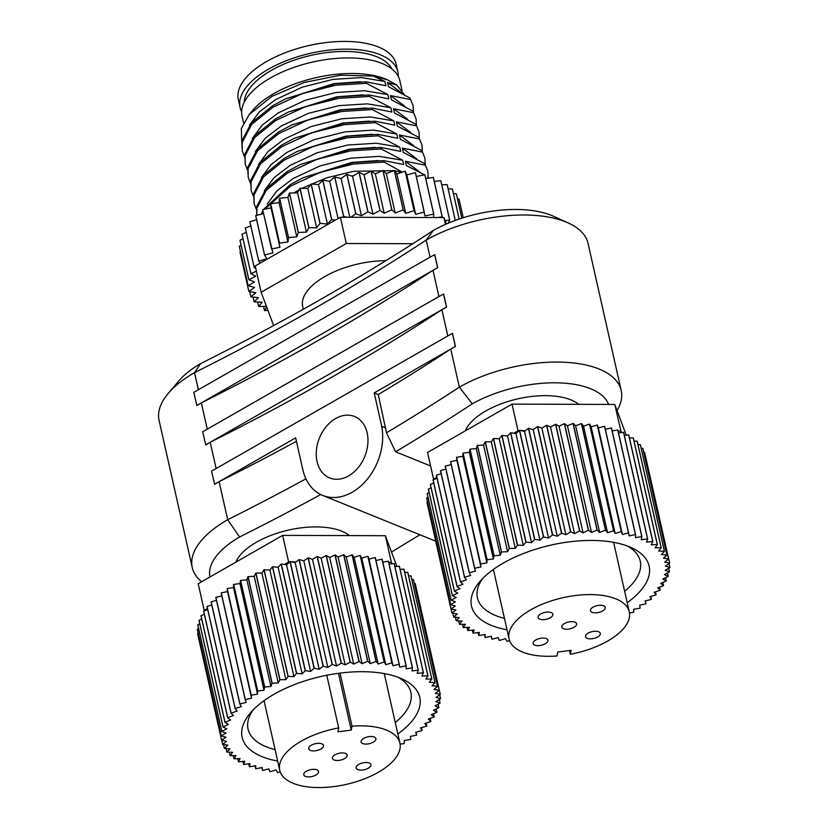 <?xml version="1.0" encoding="UTF-8"?>
<svg xmlns="http://www.w3.org/2000/svg" width="829" height="829" viewBox="0 0 829 829"><rect width="100%" height="100%" fill="white"/><g stroke="black" fill="none" stroke-linecap="round" stroke-linejoin="round"><path stroke-width="1.24" d="M588.155 633.128A7.585 3.503 167.3 0 0 585.502 636.713A7.585 3.503 167.3 0 0 590.082 638.848A7.585 3.503 167.3 0 0 597.647 636.962A7.585 3.503 167.3 0 0 600.3 633.377A7.585 3.503 167.3 0 0 595.719 631.252A7.585 3.503 167.3 0 0 588.155 633.128M593.118 607.118A7.585 3.503 167.3 0 0 590.466 610.714A7.585 3.503 167.3 0 0 595.046 612.838A7.585 3.503 167.3 0 0 602.6 610.963A7.585 3.503 167.3 0 0 605.263 607.377A7.585 3.503 167.3 0 0 600.683 605.243A7.585 3.503 167.3 0 0 593.118 607.118M564.445 623.532A7.585 3.503 167.3 0 0 561.793 627.118A7.585 3.503 167.3 0 0 566.373 629.252A7.585 3.503 167.3 0 0 573.937 627.366A7.585 3.503 167.3 0 0 576.59 623.781A7.585 3.503 167.3 0 0 572.01 621.646A7.585 3.503 167.3 0 0 564.445 623.532M540.736 613.926A7.585 3.503 167.3 0 0 538.083 617.522A7.585 3.503 167.3 0 0 542.663 619.646A7.585 3.503 167.3 0 0 550.228 617.771A7.585 3.503 167.3 0 0 552.881 614.185A7.585 3.503 167.3 0 0 548.301 612.051A7.585 3.503 167.3 0 0 540.736 613.926M535.783 639.936A7.585 3.503 167.3 0 0 533.12 643.522A7.585 3.503 167.3 0 0 537.7 645.656A7.585 3.503 167.3 0 0 545.264 643.77A7.585 3.503 167.3 0 0 547.917 640.185A7.585 3.503 167.3 0 0 543.337 638.061A7.585 3.503 167.3 0 0 535.783 639.936M387.557 79.885L373.309 76.061L340.46 75.221L304.316 82.444L271.829 96.413L249.197 114.537L252.814 110.247A80.869 37.326 -12.7 0 1 273.912 93.553A80.869 37.326 -12.7 0 1 385.589 79.035A80.869 37.326 -12.7 0 1 387.557 79.885A80.869 37.326 -12.7 0 1 387.827 79.998M243.56 122.879L242.058 116.226A80.869 37.326 -12.7 0 1 270.399 77.978A80.869 37.326 -12.7 0 1 350.968 57.947A80.869 37.326 -12.7 0 1 399.847 80.662L402.034 90.382M244.213 102.278A76.227 35.191 -12.7 0 1 271.321 70.372A76.227 35.191 -12.7 0 1 391.92 68.994M241.643 111.708A80.869 37.326 -12.7 0 1 240.078 107.449A80.869 37.326 -12.7 0 1 268.43 69.201A80.869 37.326 -12.7 0 1 348.988 49.17A80.869 37.326 -12.7 0 1 397.868 71.885A80.869 37.326 -12.7 0 1 398.283 76.403M397.868 71.885L396.127 64.165A80.869 37.326 167.3 0 0 347.247 41.45A80.869 37.326 167.3 0 0 266.689 61.481A80.869 37.326 167.3 0 0 238.337 99.729L240.078 107.449M303.29 309.238L302.678 306.543A63.574 29.347 -12.7 0 1 324.958 276.471A63.574 29.347 -12.7 0 1 385.786 260.7M507.016 629.781A91.035 42.02 -12.7 0 1 479.67 581.813A91.035 42.02 -12.7 0 1 503.41 563.026A91.035 42.02 -12.7 0 1 631.346 547.637A91.035 42.02 -12.7 0 1 627.211 602.693M482.54 578.652A83.449 38.517 167.3 0 0 477.421 597.833A83.449 38.517 167.3 0 0 504.457 618.382M570.352 654.236L571.098 650.309L557.762 652.04L557.005 655.977A61.605 28.435 -12.7 0 1 509.099 638.993A61.605 28.435 -12.7 0 1 530.684 609.864A61.605 28.435 -12.7 0 1 592.061 594.6A61.605 28.435 -12.7 0 1 629.284 611.906A61.605 28.435 -12.7 0 1 607.698 641.035A61.605 28.435 -12.7 0 1 570.352 654.236L569.513 650.516M578.725 404.334A61.605 28.435 167.3 0 0 485.856 410.935A61.605 28.435 167.3 0 0 465.245 430.893M363.755 738.38A7.585 3.503 167.3 0 0 361.092 741.965A7.585 3.503 167.3 0 0 365.672 744.09A7.585 3.503 167.3 0 0 373.237 742.214A7.585 3.503 167.3 0 0 375.889 738.629A7.585 3.503 167.3 0 0 371.309 736.494A7.585 3.503 167.3 0 0 363.755 738.38M306.409 771.188A7.585 3.503 167.3 0 0 303.746 774.773A7.585 3.503 167.3 0 0 308.336 776.908A7.585 3.503 167.3 0 0 315.89 775.032A7.585 3.503 167.3 0 0 318.554 771.447A7.585 3.503 167.3 0 0 313.963 769.312A7.585 3.503 167.3 0 0 306.409 771.188M358.791 764.379A7.585 3.503 167.3 0 0 356.128 767.965A7.585 3.503 167.3 0 0 360.719 770.1A7.585 3.503 167.3 0 0 368.273 768.224A7.585 3.503 167.3 0 0 370.936 764.628A7.585 3.503 167.3 0 0 366.345 762.504A7.585 3.503 167.3 0 0 358.791 764.379M335.082 754.784A7.585 3.503 167.3 0 0 332.419 758.369A7.585 3.503 167.3 0 0 337.009 760.504A7.585 3.503 167.3 0 0 344.563 758.618A7.585 3.503 167.3 0 0 347.227 755.032A7.585 3.503 167.3 0 0 342.636 752.908A7.585 3.503 167.3 0 0 335.082 754.784M311.372 745.188A7.585 3.503 167.3 0 0 308.709 748.774A7.585 3.503 167.3 0 0 313.3 750.908A7.585 3.503 167.3 0 0 320.854 749.022A7.585 3.503 167.3 0 0 323.517 745.437A7.585 3.503 167.3 0 0 318.927 743.302A7.585 3.503 167.3 0 0 311.372 745.188M277.653 761.043A91.035 42.02 -12.7 0 1 250.296 713.075A91.035 42.02 -12.7 0 1 274.047 694.277A91.035 42.02 -12.7 0 1 401.982 678.889A91.035 42.02 -12.7 0 1 397.837 733.955M253.166 709.904A83.449 38.517 167.3 0 0 248.058 729.095A83.449 38.517 167.3 0 0 275.083 749.644M349.361 535.586A61.605 28.435 167.3 0 0 256.482 542.187A61.605 28.435 167.3 0 0 235.882 562.145M317.051 461.556A33.15 24.487 -68 0 0 329.673 477.95A33.15 24.487 -68 0 0 357.993 467.857A33.15 24.487 -68 0 0 367.164 432.873A33.15 24.487 -68 0 0 354.553 416.49A33.15 24.487 -68 0 0 326.222 426.583A33.15 24.487 -68 0 0 317.051 461.556M338.667 727.914A61.605 28.435 167.3 0 0 301.321 741.116A61.605 28.435 167.3 0 0 279.725 770.245A61.605 28.435 167.3 0 0 316.958 787.55A61.605 28.435 167.3 0 0 378.325 772.286A61.605 28.435 167.3 0 0 399.92 743.157A61.605 28.435 167.3 0 0 352.004 726.173L351.258 730.111L337.921 731.841L338.667 727.914L326.792 675.241M428.614 178.162L427.774 176.826L428.096 178.245M427.909 171.396L424.811 163.696L427.909 171.396L428.189 177.458M424.956 158.266L421.857 150.567L424.956 158.266L425.236 164.329M421.992 145.137L418.894 137.438L421.992 145.137L422.272 151.199M419.039 131.998L415.93 124.309L419.039 131.998L419.308 138.07M416.075 118.868L412.977 111.179L416.075 118.868L416.355 124.941M413.122 105.739L410.013 98.05L413.122 105.739L413.391 111.811M373.309 76.061L384.957 81.501L385.92 85.76L366.076 81.833L335.455 83.75L285.549 98.858L272.461 105.853L251.301 122.993L241.799 141.054L242.306 151.137L242.13 142.526L251.643 124.464L272.793 107.324L302.357 93.594L335.786 85.221L366.408 83.304L387.92 94.63L388.874 98.889L369.029 94.962L338.419 96.879L288.502 111.988L275.425 118.982L254.265 136.122L244.762 154.184L245.26 164.266L245.094 155.655L254.596 137.593L275.756 120.454L305.31 106.723L338.75 98.35L369.361 96.433L390.873 107.76L391.837 112.019L371.993 108.091L341.372 110.008L291.466 125.117L278.378 132.122L257.228 149.251L247.716 167.313L248.223 177.396L248.047 168.784L257.56 150.723L278.71 133.593L308.274 119.853L341.703 111.48L372.325 109.563L393.837 120.899L394.791 125.148L374.946 121.221L344.336 123.138L294.419 138.246L281.342 145.251L260.182 162.38L250.679 180.442L251.177 190.525L251.011 181.914L260.513 163.862L281.673 146.723L311.227 132.982L344.667 124.619L375.278 122.692L396.79 134.029L397.754 138.277L377.91 134.35L347.289 136.277L297.383 151.375L284.295 158.38L263.145 175.52L253.643 193.571L254.14 203.654L253.975 195.043L263.477 176.992L284.627 159.852L314.191 146.111L347.62 137.749L378.242 135.821L399.754 147.158L400.708 151.417L380.863 147.479L350.252 149.407L300.347 164.505L287.259 171.51L266.099 188.649L256.596 206.701L256.772 215.343M384.957 81.501L361.517 77.574L332.978 79.387L302.367 87.118L275.301 99.77L259.301 111.967L249.498 125.179M360.501 81.729L333.932 83.636L285.549 98.858M387.92 94.63L364.47 90.713L335.932 92.516L305.321 100.247L278.254 112.899L262.265 125.096L252.451 138.308M363.454 94.858L336.895 96.775L288.502 111.988M390.873 107.76L367.434 103.843L338.895 105.646L308.284 113.376L281.218 126.039L265.228 138.225L255.415 151.438M366.418 107.988L339.859 109.905L291.466 125.117M393.837 120.899L370.397 116.972L341.859 118.775L311.238 126.516L284.181 139.168L268.181 151.355L258.368 164.567M369.371 121.117L342.812 123.034L294.419 138.246M396.79 134.029L373.351 130.101L344.812 131.904L314.201 139.645L287.135 152.298L271.145 164.484L261.332 177.707M372.335 134.246L345.776 136.163L297.383 151.375M399.754 147.158L376.314 143.23L347.776 145.034L317.155 152.774L290.098 165.427L274.098 177.613L264.285 190.836M375.288 147.386L348.729 149.293L300.347 164.505M256.824 215.333L256.928 208.172L266.43 190.121L287.59 172.981L317.144 159.241L350.584 150.878L381.195 148.951L402.707 160.287L403.671 164.546L383.827 160.608L353.206 162.536L303.3 177.644L290.212 184.639L263.518 209.416M402.707 160.287L379.267 156.36L350.729 158.173L320.118 165.904L293.051 178.556L277.062 190.743L267.249 203.965M378.252 160.515L351.693 162.422L303.3 177.644M401.951 172.287L394.542 170.701M394.034 170.629L353.693 171.302L326.719 177.789L301.88 188.328M299.114 189.862L294.077 192.888M288.067 197.033L287.414 197.53M375.765 173.665L375.06 173.686M365.061 174.266L363.289 174.432M353.631 175.717L351.672 176.049M341.693 178.1L340.47 178.39M262.845 210.618L261.156 214.234M364.449 174.587L363.744 174.66M244.462 156.774L242.306 151.137M247.415 169.904L245.26 164.266M250.379 183.043L248.223 177.396M253.332 196.172L251.177 190.525M256.296 209.302L254.14 203.654M264.928 209.136L290.554 186.11L320.108 172.38L353.537 164.007L384.159 162.08L401.412 171.634M262.244 213.965L263.176 212.089M249.197 114.537L241.343 128.505L241.716 141.604M384.159 162.08L383.827 160.608M381.195 148.951L380.863 147.479M378.242 135.821L377.91 134.35M375.278 122.692L374.946 121.221M372.325 109.563L371.993 108.091M369.361 96.433L369.029 94.962M366.408 83.304L366.076 81.833M410.013 98.05L388.5 86.713L387.547 82.454L396.822 85.035L387.63 79.916M401.733 93.035L387.547 82.454M412.977 111.179L391.464 99.843L390.5 95.594L410.345 99.521M404.697 106.164L390.5 95.594M415.93 124.309L394.428 112.972L393.464 108.723L413.308 112.651M407.661 119.293L393.464 108.723M418.894 137.438L397.381 126.101L396.428 121.853L416.262 125.78M410.614 132.422L396.428 121.853M421.857 150.567L400.345 139.241L399.381 134.982L419.225 138.909M413.578 145.562L399.381 134.982M424.811 163.696L403.298 152.37L402.345 148.111L422.189 152.039M416.531 158.691L402.345 148.111M424.862 174.981L406.262 165.499L405.298 161.24L425.142 165.168M419.495 171.821L405.298 161.24M448.199 223.198L449.712 220.141L440.831 180.753A112.754 52.051 -12.7 0 0 440.779 180.722L449.66 220.11L445.069 220.597L446.344 223.996M433.681 214.11L424.987 215.954L415.474 172.67A112.754 52.051 -12.7 0 0 415.391 172.66L424.272 212.048L415.702 214.328L414.158 210.649L405.277 171.261A112.754 52.051 -12.7 0 0 405.194 171.251L414.065 210.639L405.733 213.322L403.288 209.913L394.407 170.515A112.754 52.051 -12.7 0 0 394.314 170.515L403.195 209.913L395.184 212.97L391.879 209.861L382.998 170.463A112.754 52.051 -12.7 0 0 382.905 170.473L391.785 209.861L384.2 213.26L380.065 210.493L371.195 171.095A112.754 52.051 -12.7 0 0 371.091 171.106L379.972 210.493L372.915 214.193L368.003 211.799L359.123 172.411A112.754 52.051 -12.7 0 0 359.03 172.422L367.9 211.809L361.444 215.758L355.817 213.768L346.947 174.38A112.754 52.051 -12.7 0 0 346.843 174.401L355.724 213.789L350.864 217.281L433.505 217.54L433.743 214.131L424.873 174.743A112.754 52.051 -12.7 0 0 424.8 174.722L433.681 214.11A112.754 52.051 -12.7 0 1 433.743 214.131M343.579 216.4L342.584 217.26L347.268 217.271L343.672 216.379L334.802 176.992A112.754 52.051 -12.7 0 0 334.698 177.012L343.579 216.4A112.754 52.051 -12.7 0 1 343.672 216.379M255.436 266.928L254.202 267.373L245.332 227.985A112.754 52.051 -12.7 0 0 245.301 228.037L254.171 267.425A112.754 52.051 -12.7 0 1 254.202 267.373M254.171 267.425L255.819 268.617M256.399 271.207L250.886 273.58L242.006 234.192A112.754 52.051 -12.7 0 0 241.985 234.244L250.855 273.632L255.778 276.223L248.866 279.705L239.985 240.317A112.754 52.051 -12.7 0 0 239.975 240.358L248.855 279.756A112.754 52.051 -12.7 0 1 248.866 279.705M248.855 279.756L254.534 281.933L248.182 285.663L239.312 246.265A112.754 52.051 -12.7 0 0 239.312 246.317L248.182 285.704A112.754 52.051 -12.7 0 1 248.182 285.663M248.182 285.704L254.555 287.445L248.845 291.383L239.975 251.995L240.503 251.622M266.43 306.336L258.762 306.502A112.754 52.051 -12.7 0 1 258.721 306.461L262.14 302.202L254.182 301.891A112.754 52.051 -12.7 0 1 254.151 301.849L258.389 297.642L250.866 296.844A112.754 52.051 -12.7 0 1 250.845 296.803L255.85 292.699L248.855 291.425A112.754 52.051 -12.7 0 1 248.845 291.383M266.669 306.989L264.513 310.595L263.57 306.398M267.943 310.357L264.565 310.626A112.754 52.051 -12.7 0 1 264.513 310.595M319.994 223.405L316.657 227.861L308.927 227.674L300.046 188.287A112.754 52.051 -12.7 0 0 299.953 188.328L308.834 227.716L306.409 232.161L298.367 232.452L289.487 193.053A112.754 52.051 -12.7 0 0 289.404 193.095L298.285 232.493L296.792 236.876L288.544 237.633L279.663 198.245A112.754 52.051 -12.7 0 0 279.591 198.286L288.461 237.674L287.922 241.944L279.57 243.166L270.689 203.768A112.754 52.051 -12.7 0 0 270.627 203.82L279.922 247.311L271.56 248.969L262.679 209.582A112.754 52.051 -12.7 0 0 262.627 209.633L272.876 252.907L264.606 255L255.736 215.602A112.754 52.051 -12.7 0 0 255.684 215.654L264.555 255.042L266.876 258.669L258.803 261.156L249.923 221.757A112.754 52.051 -12.7 0 0 249.881 221.809L258.762 261.208L260.472 262.969L335.268 220.172L331.714 219.592L322.844 180.204A112.754 52.051 -12.7 0 0 322.74 180.235L331.621 219.623L327.414 224.027L320.087 223.374L311.207 183.986A112.754 52.051 -12.7 0 0 311.113 184.017L319.994 223.405A112.754 52.051 -12.7 0 1 320.087 223.374M442.168 216.815A112.754 52.051 -12.7 0 1 442.24 216.835L433.36 177.447A112.754 52.051 -12.7 0 0 433.298 177.427L442.168 216.815L437.525 217.55L442.023 217.571L442.24 216.835M463.204 217.726L459.007 199.074A112.754 52.051 -12.7 0 0 458.986 199.033L463.204 217.737M459.173 219.043L452.396 188.991A112.754 52.051 -12.7 0 0 452.365 188.96L459.142 219.053M254.151 301.849L253.073 297.072M258.721 306.461L257.726 302.025M250.845 296.803L249.664 291.58M455.245 220.431L447.163 184.587A112.754 52.051 -12.7 0 1 447.204 184.618L455.276 220.421M461.815 218.172L456.323 193.789A112.754 52.051 -12.7 0 1 456.344 193.831L461.836 218.172M460.24 204.587L463.276 217.706M458.986 199.033L457.473 198.815M241.073 245.229L239.312 246.265M243.011 238.793L239.985 240.317M246.275 232.358L242.006 234.192M250.824 225.975L245.332 227.985M256.596 219.716L249.923 221.757M263.529 213.644L255.736 215.602M270.627 203.82L271.042 207.924L262.679 209.582M279.591 198.286L279.052 202.556L270.689 203.768M289.404 193.095L287.912 197.478L279.663 198.245M299.953 188.328L297.528 192.763L289.487 193.053M311.113 184.017L307.777 188.463L300.046 188.287M322.74 180.235L318.543 184.629L311.207 183.986M334.698 177.012L329.683 181.313L322.844 180.204M346.843 174.401L341.071 178.546L334.802 176.992M359.03 172.422L352.574 176.37L346.947 174.38M371.091 171.106L364.035 174.795L359.123 172.411M382.905 170.473L375.33 173.862L371.195 171.095M394.314 170.515L386.314 173.572L382.998 170.463M405.194 171.251L396.853 173.935L394.407 170.515M415.391 172.66L406.821 174.929L405.277 171.261M424.8 174.722L416.334 176.515M433.298 177.427L425.743 178.618M440.779 180.722L434.251 181.416M447.163 184.587L441.764 184.857M452.365 188.96L448.178 188.929M456.323 193.789L453.432 193.592M404.117 94.402L396.822 85.035M168.152 393.526L178.639 381.102A85.957 39.678 -12.7 0 1 200.535 363.662A1617.545 746.649 167.3 0 0 433.256 230.493A85.957 39.678 -12.7 0 1 553.513 216.265L568.311 222.991A101.128 46.683 167.3 0 0 426.199 240.078A1602.374 739.644 -12.7 0 1 194.535 372.646A101.128 46.683 167.3 0 0 168.152 393.526A101.128 46.683 167.3 0 0 159.085 420.469L192.235 567.533A101.128 46.683 -12.7 0 1 227.674 519.71L219.105 481.659A1602.374 739.644 167.3 0 0 296.43 441.287M456.478 457.39L480.509 564.01A111.749 51.585 -12.7 0 1 480.623 563.927L456.592 457.307A111.749 51.585 -12.7 0 0 456.478 457.39L456.914 460.323L450.655 461.639A111.749 51.585 -12.7 0 0 450.551 461.712L474.571 568.331A111.749 51.585 -12.7 0 1 474.685 568.259L450.655 461.639M480.509 564.01L480.944 566.943L474.685 568.259M474.571 568.331L475.535 571.15L469.328 572.704L445.297 466.074A111.749 51.585 -12.7 0 0 445.204 466.167L469.235 572.787A111.749 51.585 -12.7 0 1 469.328 572.704M469.235 572.787L470.696 575.461L464.592 577.233L440.562 470.613A111.749 51.585 -12.7 0 0 440.479 470.696L464.509 577.316A111.749 51.585 -12.7 0 1 464.592 577.233M464.509 577.316L466.468 579.844L460.509 581.834L436.479 475.214A111.749 51.585 -12.7 0 0 436.406 475.297L460.437 581.917A111.749 51.585 -12.7 0 1 460.509 581.834M460.437 581.917L462.893 584.269L457.111 586.455L433.08 479.836A111.749 51.585 -12.7 0 0 433.028 479.918L457.048 586.549A111.749 51.585 -12.7 0 1 457.111 586.455M457.048 586.549L459.971 588.704L454.416 591.077L430.386 484.457A111.749 51.585 -12.7 0 0 430.344 484.55L454.375 591.17A111.749 51.585 -12.7 0 1 454.416 591.077M454.375 591.17L457.743 593.129L452.447 595.668L428.417 489.048A111.749 51.585 -12.7 0 0 428.386 489.131L452.416 595.75A111.749 51.585 -12.7 0 1 452.447 595.668M452.416 595.75L456.209 597.491L451.204 600.196L427.184 493.576A111.749 51.585 -12.7 0 0 427.163 493.659L451.194 600.279A111.749 51.585 -12.7 0 1 451.204 600.196M451.194 600.279L455.39 601.792L450.717 604.621L426.686 498.001A111.749 51.585 -12.7 0 0 426.686 498.074L450.717 604.704A111.749 51.585 -12.7 0 1 450.717 604.621M450.717 604.704L455.297 605.968L450.976 608.921L426.956 502.301A111.749 51.585 -12.7 0 0 426.966 502.374L450.986 608.994A111.749 51.585 -12.7 0 1 450.976 608.921M450.986 608.994L455.909 610.02L451.981 613.066L451.069 609.014M509.545 640.548L507.079 641.366A111.749 51.585 -12.7 0 1 506.933 641.356L505.472 638.682L499.348 640.454A111.749 51.585 -12.7 0 1 499.213 640.434L498.26 637.625L492.032 639.18A111.749 51.585 -12.7 0 1 491.908 639.149L491.473 636.216L485.193 637.532A111.749 51.585 -12.7 0 1 485.069 637.501L485.152 634.475L478.851 635.532A111.749 51.585 -12.7 0 1 478.747 635.491L479.349 632.392L473.079 633.201A111.749 51.585 -12.7 0 1 472.976 633.159L474.095 629.999L467.898 630.548A111.749 51.585 -12.7 0 1 467.805 630.496L469.432 627.294L463.349 627.584A111.749 51.585 -12.7 0 1 463.266 627.522L465.39 624.32L459.463 624.341A111.749 51.585 -12.7 0 1 459.39 624.278L461.991 621.076L456.261 620.838A111.749 51.585 -12.7 0 1 456.209 620.766L459.266 617.595L453.774 617.087A111.749 51.585 -12.7 0 1 453.732 617.025L457.235 613.906L452.012 613.139A111.749 51.585 -12.7 0 1 451.981 613.066M629.47 612.88L633.522 612.351A111.749 51.585 -12.7 0 0 633.646 612.279L633.729 609.242L640.009 608.185A111.749 51.585 -12.7 0 0 640.123 608.103L639.687 605.17L645.946 603.854A111.749 51.585 -12.7 0 0 646.05 603.781L645.097 600.963L651.304 599.408A111.749 51.585 -12.7 0 0 651.397 599.326L649.936 596.652L656.04 594.88A111.749 51.585 -12.7 0 0 656.122 594.797L654.154 592.269L660.122 590.279A111.749 51.585 -12.7 0 0 660.195 590.196L657.739 587.844L663.521 585.657A111.749 51.585 -12.7 0 0 663.573 585.564L660.651 583.409L666.215 581.036A111.749 51.585 -12.7 0 0 666.257 580.942L662.889 578.984L668.184 576.445A111.749 51.585 -12.7 0 0 668.215 576.362L664.412 574.621L669.417 571.917A111.749 51.585 -12.7 0 0 669.438 571.834L665.231 570.321L669.905 567.492A111.749 51.585 -12.7 0 0 669.915 567.409L665.335 566.145L669.645 563.192A111.749 51.585 -12.7 0 0 669.635 563.119L664.723 562.093L668.64 559.057L644.62 452.427A111.749 51.585 -12.7 0 0 644.589 452.354L668.62 558.974A111.749 51.585 -12.7 0 1 668.64 559.057M668.62 558.974L663.397 558.207L666.899 555.088L642.869 448.468A111.749 51.585 -12.7 0 0 642.827 448.406L666.858 555.026A111.749 51.585 -12.7 0 1 666.899 555.088M666.858 555.026L661.366 554.518L664.423 551.347L640.392 444.727A111.749 51.585 -12.7 0 0 640.34 444.655L664.371 551.275A111.749 51.585 -12.7 0 1 664.423 551.347M664.371 551.275L658.64 551.036L661.231 547.834L637.211 441.215A111.749 51.585 -12.7 0 0 637.138 441.152L661.169 547.772A111.749 51.585 -12.7 0 1 661.231 547.834M661.169 547.772L655.242 547.793L657.366 544.591L633.335 437.971A111.749 51.585 -12.7 0 0 633.252 437.909L657.283 544.529A111.749 51.585 -12.7 0 1 657.366 544.591M657.283 544.529L651.2 544.819L652.827 541.617L628.796 434.997A111.749 51.585 -12.7 0 0 628.703 434.945L652.734 541.565A111.749 51.585 -12.7 0 1 652.827 541.617M652.734 541.565L646.537 542.114L647.656 538.954L623.626 432.334A111.749 51.585 -12.7 0 0 623.522 432.292L647.553 538.912A111.749 51.585 -12.7 0 1 647.656 538.954M647.553 538.912L641.283 539.72L641.884 536.622L617.854 430.002A111.749 51.585 -12.7 0 0 617.75 429.961L641.77 536.581A111.749 51.585 -12.7 0 1 641.884 536.622M641.77 536.581L635.48 537.638L635.563 534.612L611.533 427.992A111.749 51.585 -12.7 0 0 611.408 427.961L635.439 534.581A111.749 51.585 -12.7 0 1 635.563 534.612M635.439 534.581L629.159 535.897L604.693 426.344A111.749 51.585 -12.7 0 0 604.569 426.313L628.589 532.933A111.749 51.585 -12.7 0 1 628.724 532.964M628.589 532.933L622.372 534.487L621.418 531.679L597.388 425.059A111.749 51.585 -12.7 0 0 597.253 425.039L621.284 531.658A111.749 51.585 -12.7 0 1 621.418 531.679M621.284 531.658L615.159 533.43L613.698 530.757L589.668 424.137A111.749 51.585 -12.7 0 0 589.523 424.127L613.553 530.747A111.749 51.585 -12.7 0 1 613.698 530.757M613.553 530.747L607.574 532.736L605.605 530.218L581.585 423.598A111.749 51.585 -12.7 0 0 581.43 423.588L605.46 530.208A111.749 51.585 -12.7 0 1 605.605 530.218M605.46 530.208L599.657 532.405L597.212 530.063L573.181 423.443A111.749 51.585 -12.7 0 0 573.026 423.443L597.056 530.063A111.749 51.585 -12.7 0 1 597.212 530.063M597.056 530.063L591.481 532.446L588.559 530.28L564.539 423.66A111.749 51.585 -12.7 0 0 564.373 423.671L588.403 530.291A111.749 51.585 -12.7 0 1 588.559 530.28M588.403 530.291L583.088 532.84L579.72 530.892L555.689 424.272A111.749 51.585 -12.7 0 0 555.534 424.282L579.554 530.902A111.749 51.585 -12.7 0 1 579.72 530.892M579.554 530.902L574.538 533.607L570.746 531.876L546.715 425.256A111.749 51.585 -12.7 0 0 546.549 425.277L570.58 531.897A111.749 51.585 -12.7 0 1 570.746 531.876M570.58 531.897L565.896 534.736L561.699 533.223L537.679 426.603A111.749 51.585 -12.7 0 0 537.503 426.634L561.534 533.254A111.749 51.585 -12.7 0 1 561.699 533.223M561.534 533.254L557.212 536.208L552.642 534.933L528.622 428.313A111.749 51.585 -12.7 0 0 528.456 428.355L552.477 534.974A111.749 51.585 -12.7 0 1 552.642 534.933M552.477 534.974L548.549 538.021L543.648 537.005L519.617 430.375A111.749 51.585 -12.7 0 0 519.451 430.417L543.482 537.047A111.749 51.585 -12.7 0 1 543.648 537.005M543.482 537.047L539.969 540.166L534.757 539.399L510.726 432.779A111.749 51.585 -12.7 0 0 510.56 432.821L507.493 436.002L502.011 435.494A111.749 51.585 -12.7 0 0 501.856 435.546L499.245 438.759L493.535 438.51A111.749 51.585 -12.7 0 0 493.379 438.572L491.255 441.784L485.348 441.805A111.749 51.585 -12.7 0 0 485.193 441.867L483.566 445.069L477.504 445.36A111.749 51.585 -12.7 0 0 477.369 445.432L476.25 448.593L470.064 449.142A111.749 51.585 -12.7 0 0 469.929 449.214L469.328 452.333L463.079 453.142A111.749 51.585 -12.7 0 0 462.955 453.214L462.872 456.251L456.592 457.307M510.56 432.821L534.591 539.441A111.749 51.585 -12.7 0 1 534.757 539.399M534.591 539.441L531.524 542.622L526.042 542.114L502.011 435.494M501.856 435.546L525.887 542.166A111.749 51.585 -12.7 0 1 526.042 542.114M525.887 542.166L523.275 545.378L517.565 545.13L493.535 438.51M493.379 438.572L517.41 545.192A111.749 51.585 -12.7 0 1 517.565 545.13M517.41 545.192L515.286 548.404L509.369 548.425L485.348 441.805M485.193 441.867L509.224 548.487A111.749 51.585 -12.7 0 1 509.369 548.425M509.224 548.487L507.597 551.689L501.535 551.979L477.504 445.36M477.369 445.432L501.39 552.052A111.749 51.585 -12.7 0 1 501.535 551.979M501.39 552.052L500.27 555.212L494.094 555.762L470.064 449.142M469.929 449.214L493.96 555.834A111.749 51.585 -12.7 0 1 494.094 555.762M493.96 555.834L493.359 558.953L487.11 559.762L463.079 453.142M462.955 453.214L486.986 559.834A111.749 51.585 -12.7 0 1 487.11 559.762M486.986 559.834L486.903 562.87L480.623 563.927M436.852 477.235L433.567 479.121L427.557 452.458L512.021 404.127L518.032 430.779L513.762 433.225L510.726 432.779M441.142 473.66L436.479 475.214M445.857 469.079L440.562 470.613M451.204 464.613L445.297 466.074M453.732 617.025L452.883 613.263M456.209 620.766L455.411 617.242M459.39 624.278L458.644 620.931M463.266 627.522L462.551 624.33M467.805 630.496L467.11 627.408M472.976 633.159L472.302 630.154M478.747 635.491L478.084 632.558M485.069 637.501L484.416 634.599M491.908 639.149L491.255 636.268M645.397 600.88L646.05 603.781M650.744 596.414L651.397 599.326M655.459 591.833L656.122 594.797M659.511 587.17L660.195 590.196M662.879 582.455L663.573 585.564M665.532 577.72L666.257 580.942M667.459 572.984L668.215 576.362M668.63 568.269L669.438 571.834M669.055 563.606L669.915 567.409M645.532 456.478L669.635 563.119M623.522 432.292L618.517 432.935M628.703 434.945L624.299 435.339M633.252 437.909L629.491 438.085M637.138 441.152L634.05 441.163M640.34 444.655L637.957 444.562M642.827 448.406L641.19 448.251M644.589 452.354L643.718 452.23M528.456 428.355L525.296 430.8L519.617 430.375M537.503 426.634L533.182 429.588L528.622 428.313M546.549 425.277L541.865 428.116L537.679 426.603M555.534 424.282L550.508 426.987L546.715 425.256M564.373 423.671L559.057 426.22L555.689 424.272M573.026 423.443L567.45 425.826L564.539 423.66M581.43 423.588L575.627 425.785L573.181 423.443M589.523 424.127L583.543 426.116L581.585 423.598M597.253 425.039L591.129 426.811L589.668 424.137M604.569 426.313L598.341 427.868L597.388 425.059M611.408 427.961L605.346 429.225M617.75 429.961L612.185 430.893M519.451 430.417L515.939 433.546L539.969 540.166M433.567 479.121L433.08 479.836M433.722 483.038L430.386 484.457M427.546 501.887L426.956 502.301M427.971 497.224L426.686 498.001M429.142 492.509L427.184 493.576M431.07 487.773L428.417 489.048M340.045 673.096L352.004 726.173M396.894 566.414L385.371 535.7L391.381 562.352L391.93 563.824L394.138 563.544L418.168 670.164A111.749 51.585 167.3 0 1 418.272 670.205L394.241 563.585A111.749 51.585 167.3 0 0 394.138 563.544M394.915 566.59L399.319 566.197L423.35 672.816A111.749 51.585 167.3 0 1 423.443 672.868L399.412 566.248A111.749 51.585 167.3 0 0 399.319 566.197M400.106 569.336L403.868 569.15L427.899 675.77A111.749 51.585 167.3 0 1 427.982 675.832L403.951 569.212A111.749 51.585 167.3 0 0 403.868 569.15M404.676 572.414L407.764 572.393L431.795 679.013A111.749 51.585 167.3 0 1 431.857 679.086L407.827 572.456A111.749 51.585 167.3 0 0 407.764 572.393M408.583 575.803L410.966 575.906L434.987 682.526A111.749 51.585 167.3 0 1 435.038 682.588L411.018 575.968A111.749 51.585 167.3 0 0 410.966 575.906M411.806 579.492L413.453 579.647L437.484 686.267A111.749 51.585 167.3 0 1 437.515 686.339L413.495 579.72A111.749 51.585 167.3 0 0 413.453 579.647M414.334 583.471L415.215 583.595L439.246 690.215A111.749 51.585 167.3 0 1 439.266 690.298L415.236 583.678A111.749 51.585 167.3 0 0 415.215 583.595M416.158 587.72L440.261 694.36A111.749 51.585 167.3 0 1 440.282 694.433L435.971 697.396L440.541 698.66L439.681 694.847M290.223 561.637A111.749 51.585 167.3 0 0 290.057 561.679L314.087 668.298A111.749 51.585 167.3 0 1 314.253 668.257L290.223 561.637L295.912 562.062L299.051 559.616L323.082 666.236A111.749 51.585 167.3 0 1 323.248 666.195L299.228 559.575A111.749 51.585 167.3 0 0 299.051 559.616M385.371 535.7L282.658 535.379L288.658 562.031L290.057 561.679M201.012 615.729A111.749 51.585 167.3 0 0 200.97 615.812L224.991 722.432A111.749 51.585 167.3 0 1 225.032 722.349L201.012 615.729L204.348 614.299M197.582 633.563A111.749 51.585 167.3 0 0 197.592 633.646L221.623 740.266A111.749 51.585 167.3 0 1 221.612 740.183L197.582 633.563L198.172 633.159M197.323 629.263A111.749 51.585 167.3 0 0 197.323 629.346L221.343 735.965A111.749 51.585 167.3 0 1 221.353 735.883L197.323 629.263L198.597 628.486M197.81 624.838A111.749 51.585 167.3 0 0 197.789 624.921L221.82 731.541A111.749 51.585 167.3 0 1 221.84 731.458L197.81 624.838L199.768 623.781M199.043 620.32A111.749 51.585 167.3 0 0 199.012 620.403L223.042 727.023A111.749 51.585 167.3 0 1 223.063 726.94L199.043 620.32L201.696 619.035M233.695 584.404A111.749 51.585 167.3 0 0 233.571 584.476L257.591 691.096A111.749 51.585 167.3 0 1 257.715 691.023L233.695 584.404L239.964 583.585L240.545 580.487L264.575 687.106A111.749 51.585 167.3 0 1 264.7 687.034L240.679 580.414A111.749 51.585 167.3 0 0 240.545 580.487M215.913 597.346L239.944 703.966A111.749 51.585 167.3 0 0 239.85 704.049L215.82 597.429A111.749 51.585 167.3 0 1 215.913 597.346L221.809 595.864M207.095 606.476L231.125 713.095A111.749 51.585 167.3 0 0 231.053 713.189L207.032 606.569A111.749 51.585 167.3 0 1 207.095 606.476L211.758 604.921M223.519 744.525L224.369 748.286A111.749 51.585 167.3 0 0 224.41 748.359L229.902 748.856L226.845 752.027A111.749 51.585 167.3 0 0 226.897 752.1L232.617 752.338L230.037 755.54A111.749 51.585 167.3 0 0 230.099 755.602L236.016 755.571L233.913 758.794A111.749 51.585 167.3 0 0 233.985 758.846L240.058 758.556L238.451 761.758A111.749 51.585 167.3 0 0 238.534 761.81L244.721 761.25L243.622 764.421A111.749 51.585 167.3 0 0 243.726 764.462L249.975 763.644L249.394 766.752A111.749 51.585 167.3 0 0 249.498 766.794L255.778 765.727L255.715 768.752A111.749 51.585 167.3 0 0 255.84 768.794L262.099 767.478L262.555 770.41A111.749 51.585 167.3 0 0 262.689 770.431L268.886 768.877L269.86 771.695A111.749 51.585 167.3 0 0 269.995 771.716L276.098 769.934L277.58 772.607A111.749 51.585 167.3 0 0 277.725 772.628L280.181 771.809M230.037 755.54L229.281 752.193M238.451 761.758L237.757 758.659M249.394 766.752L248.721 763.81M262.555 770.41L261.902 767.519M400.096 744.131L404.169 743.592A111.749 51.585 167.3 0 0 404.293 743.52L404.355 740.494L410.656 739.427A111.749 51.585 167.3 0 0 410.769 739.344L410.314 736.421L416.593 735.105A111.749 51.585 167.3 0 0 416.697 735.022L416.044 732.131M416.697 735.022L415.733 732.214L421.951 730.66A111.749 51.585 167.3 0 0 422.044 730.577L421.391 727.665M426.096 723.085L426.759 726.038L424.79 723.52L430.759 721.52A111.749 51.585 167.3 0 0 430.831 721.437L430.147 718.422M433.515 713.707L434.22 716.816L431.287 714.66L436.852 712.277A111.749 51.585 167.3 0 0 436.893 712.184L436.168 708.961M438.085 704.225L438.852 707.603L435.049 705.873L440.054 703.158A111.749 51.585 167.3 0 0 440.064 703.075L439.266 699.51M412.5 667.863A111.749 51.585 167.3 0 0 412.386 667.822L388.355 561.202A111.749 51.585 167.3 0 1 388.469 561.243L412.5 667.863L411.909 670.972L418.168 670.164M399.329 664.216A111.749 51.585 167.3 0 0 399.205 664.184L375.174 557.565A111.749 51.585 167.3 0 1 375.309 557.596L399.785 667.148L406.055 665.832L382.024 559.212A111.749 51.585 167.3 0 1 382.148 559.243L406.169 665.863A111.749 51.585 167.3 0 0 406.055 665.832M360.273 555.389L384.304 662.008A111.749 51.585 167.3 0 0 384.159 661.998L360.128 555.378A111.749 51.585 167.3 0 1 360.273 555.389L361.755 558.062L367.858 556.29L391.889 662.91A111.749 51.585 167.3 0 1 392.024 662.931L368.003 556.311A111.749 51.585 167.3 0 0 367.858 556.29M343.786 554.694L367.817 661.314A111.749 51.585 167.3 0 0 367.661 661.314L343.631 554.694A111.749 51.585 167.3 0 1 343.786 554.694L346.263 557.036L352.035 554.85L376.065 661.469A111.749 51.585 167.3 0 1 376.211 661.469L352.19 554.85A111.749 51.585 167.3 0 0 352.035 554.85M326.294 555.523L350.325 662.143A111.749 51.585 167.3 0 0 350.159 662.164L326.129 555.544A111.749 51.585 167.3 0 1 326.294 555.523L329.683 557.482L334.978 554.922L359.009 661.552A111.749 51.585 167.3 0 1 359.164 661.542L335.144 554.922A111.749 51.585 167.3 0 0 334.978 554.922M308.274 557.865L332.305 664.485A111.749 51.585 167.3 0 0 332.139 664.516L308.108 557.896A111.749 51.585 167.3 0 1 308.274 557.865L312.492 559.368L317.155 556.528L341.185 663.148A111.749 51.585 167.3 0 1 341.351 663.127L317.32 556.508A111.749 51.585 167.3 0 0 317.155 556.528M272.617 566.756L296.647 673.376A111.749 51.585 167.3 0 0 296.492 673.428L272.461 566.808A111.749 51.585 167.3 0 1 272.617 566.756L278.129 567.254L281.166 564.083L305.196 670.702A111.749 51.585 167.3 0 1 305.362 670.661L281.332 564.041A111.749 51.585 167.3 0 0 281.166 564.083M255.954 573.067L279.984 679.687A111.749 51.585 167.3 0 0 279.829 679.759L255.809 573.129A111.749 51.585 167.3 0 1 255.954 573.067L261.881 573.036L263.985 569.834L288.015 676.454A111.749 51.585 167.3 0 1 288.171 676.391L264.14 569.772A111.749 51.585 167.3 0 0 263.985 569.834M248.109 576.621A111.749 51.585 167.3 0 0 247.975 576.694L272.005 683.314A111.749 51.585 167.3 0 1 272.14 683.241L248.109 576.621L254.202 576.331L255.809 573.129M440.064 703.075L435.867 701.583L440.541 698.733A111.749 51.585 167.3 0 0 440.541 698.66M436.893 712.184L433.515 710.246L438.821 707.686A111.749 51.585 167.3 0 0 438.852 707.603M430.831 721.437L428.365 719.095L434.158 716.898A111.749 51.585 167.3 0 0 434.22 716.816M422.044 730.577L420.562 727.903L426.686 726.121A111.749 51.585 167.3 0 0 426.759 726.038M255.715 768.752L255.063 765.851M243.622 764.421L242.938 761.405M233.913 758.794L233.187 755.592M226.845 752.027L226.048 748.504M221.706 740.276L222.618 744.328A111.749 51.585 167.3 0 0 222.649 744.401L227.861 745.157L224.369 748.286M203.706 611.108A111.749 51.585 167.3 0 0 203.644 611.191L227.674 717.81A111.749 51.585 167.3 0 1 227.726 717.727L203.706 611.108L207.706 609.584M211.177 601.885A111.749 51.585 167.3 0 0 211.094 601.968L235.125 708.588A111.749 51.585 167.3 0 1 235.208 708.505L211.177 601.885L216.473 600.341M221.27 592.901A111.749 51.585 167.3 0 0 221.167 592.984L245.187 699.603A111.749 51.585 167.3 0 1 245.291 699.521L221.27 592.901L227.55 591.585L227.094 588.652L251.125 695.272A111.749 51.585 167.3 0 1 251.239 695.199L227.208 588.58A111.749 51.585 167.3 0 0 227.094 588.652M320.709 494.54A1617.545 746.649 -12.7 0 1 239.591 536.985A85.957 39.678 167.3 0 0 209.924 577.005M391.526 552.104A1617.452 746.597 -12.7 0 1 419.94 534.788M201.654 581.73A101.128 46.683 -12.7 0 1 192.235 567.533M447.805 335.963L211.55 471.152L214.628 484.333A101.128 46.683 -12.7 0 1 219.105 481.659L295.652 437.847L302.834 469.691A51.968 38.372 -68 0 0 322.605 495.39A51.968 38.372 -68 0 0 366.449 480.229A51.968 38.372 -68 0 0 381.723 426.324L374.211 392.905L378.273 394.542A1602.374 739.644 167.3 0 0 450.769 349.092A101.128 46.683 -12.7 0 1 455.463 346.512L452.51 333.382L447.805 335.963L441.888 309.704A101.128 46.683 -12.7 0 1 446.593 307.124L443.629 293.994L438.924 296.564L433.007 270.306A101.128 46.683 -12.7 0 1 437.712 267.726L434.748 254.596L430.054 257.177L426.199 240.078L433.256 230.493M216.141 468.53L210.224 442.261A1602.374 739.644 167.3 0 0 441.888 309.704L446.479 307.072L443.515 293.943M438.924 296.564L202.68 431.764L205.747 444.935A101.128 46.683 -12.7 0 1 210.224 442.261L441.888 309.704M207.26 429.132L201.343 402.873A1602.374 739.644 167.3 0 0 433.007 270.306L437.598 267.684L434.634 254.555M430.054 257.177L193.799 392.366L196.877 405.547A101.128 46.683 -12.7 0 1 201.343 402.873L433.007 270.306M198.39 389.744L194.535 372.646L200.535 363.662M430.603 465.971L395.578 451.795L386.49 432.811A1602.374 739.644 167.3 0 0 459.339 387.143A101.128 46.683 -12.7 0 1 560.083 362.097A101.128 46.683 -12.7 0 1 621.201 390.5L588.062 243.436A101.128 46.683 167.3 0 0 568.311 222.991M608.59 404.428A85.957 39.678 167.3 0 0 472.312 403.816L459.339 387.143L450.769 349.092L455.349 346.47L452.396 333.331M621.201 390.5A101.128 46.683 -12.7 0 1 617.056 410.604M386.49 432.811L378.273 394.542M239.591 536.985L227.674 519.71A1602.374 739.644 167.3 0 0 305.932 478.841M472.312 403.816A1617.545 746.649 -12.7 0 1 395.578 451.795M385.786 427.971L381.723 426.324M374.211 392.905L450.769 349.092M214.514 484.281L219.105 481.659M205.633 444.893L210.224 442.261M196.763 405.495L201.343 402.873M282.658 535.379L198.183 583.72L204.193 610.372L207.468 608.496M391.381 562.352L388.718 562.352M288.658 562.031L284.388 564.487L286.565 564.798L310.595 671.417L314.087 668.298M299.228 559.575L303.808 560.839L308.108 557.896M317.32 556.508L321.144 558.238L326.129 555.544M335.144 554.922L338.077 557.078L343.631 554.694M352.19 554.85L354.17 557.368L360.128 555.378M368.003 556.311L368.967 559.119L375.174 557.565M375.962 560.487L382.024 559.212M382.801 562.155L388.355 561.202M227.208 588.58L233.498 587.502L233.571 584.476M240.679 580.414L246.876 579.854L247.975 576.694M264.14 569.772L269.881 570.01L272.461 566.808M281.332 564.041L284.388 564.487M251.239 695.199L257.529 694.122L257.591 691.096M245.291 699.521L251.57 698.205L251.125 695.272M239.944 703.966L246.161 702.412L245.187 699.603M235.208 708.505L241.322 706.722L239.85 704.049M231.125 713.095L237.104 711.095L235.125 708.588M227.726 717.727L233.519 715.52L231.053 713.189M225.032 722.349L230.607 719.966L227.674 717.81M223.063 726.94L228.369 724.38L224.991 722.432M221.84 731.458L226.845 728.753L223.042 727.023M221.353 735.883L226.027 733.043L221.82 731.541M221.612 740.183L225.923 737.23L221.343 735.965M222.618 744.328L226.535 741.271L221.623 740.266M439.266 690.298L435.349 693.345L440.261 694.36M437.515 686.339L434.023 689.459L439.246 690.215M435.038 682.588L431.992 685.77L437.484 686.267M431.857 679.086L429.267 682.288L434.987 682.526M427.982 675.832L425.878 679.044L431.795 679.013M423.443 672.868L421.826 676.07L427.899 675.77M418.272 670.205L417.163 673.376L423.35 672.816M406.169 665.863L406.106 668.899L412.386 667.822M392.024 662.931L392.998 665.739L399.205 664.184M384.304 662.008L385.786 664.682L391.889 662.91M376.211 661.469L378.2 663.988L384.159 661.998M367.817 661.314L370.283 663.656L376.065 661.469M359.164 661.542L362.107 663.697L367.661 661.314M350.325 662.143L353.714 664.102L359.009 661.552M341.351 663.127L345.165 664.868L350.159 662.164M332.305 664.485L336.522 665.988L341.185 663.148M323.248 666.195L327.838 667.459L332.139 664.516M314.253 668.257L319.175 669.272L323.082 666.236M305.362 670.661L310.595 671.417M296.647 673.376L302.15 673.873L305.196 670.702M288.171 676.391L293.912 676.63L296.492 673.428M279.984 679.687L285.912 679.656L288.015 676.454M272.14 683.241L278.233 682.951L279.829 679.759M264.7 687.034L270.907 686.474L272.005 683.314M257.715 691.023L263.985 690.205L264.575 687.106M239.964 583.585L263.985 690.205M227.55 591.585L251.57 698.205M368.967 559.119L392.998 665.739M354.17 557.368L378.2 663.988M338.077 557.078L362.107 663.697M321.144 558.238L345.165 664.868M303.808 560.839L327.838 667.459M286.565 564.798L289.653 562.041M269.881 570.01L293.912 676.63M254.202 576.331L278.233 682.951M246.876 579.854L270.907 686.474M261.881 573.036L285.912 679.656M278.129 567.254L302.15 673.873M292.191 562.041L295.145 562.653L295.912 562.062M295.145 562.653L319.175 669.272M312.492 559.368L336.522 665.988M329.683 557.482L353.714 664.102M346.263 557.036L370.283 663.656M361.755 558.062L385.786 664.682M389.133 564.197L391.93 563.824M233.498 587.502L257.529 694.122M395.278 722.556A83.449 38.517 167.3 0 0 410.873 692.402A83.449 38.517 167.3 0 0 398.024 677.262M338.45 673.303L351.258 730.111M621.304 432.583L614.745 404.448L626.268 435.163M512.021 404.127L614.745 404.448M518.032 430.779L519.047 430.779M620.755 431.101L618.102 431.09M469.328 452.333L493.359 558.953M437.09 478.323L433.743 479.587M515.939 433.546L513.762 433.225M525.296 430.8L524.519 431.401L548.549 538.021M524.519 431.401L521.596 430.79M533.182 429.588L557.212 536.208M541.865 428.116L565.896 534.736M550.508 426.987L574.538 533.607M559.057 426.22L583.088 532.84M567.45 425.826L591.481 532.446M575.627 425.785L599.657 532.405M583.543 426.116L607.574 532.736M591.129 426.811L615.159 533.43M598.341 427.868L622.372 534.487M476.25 448.593L500.27 555.212M462.872 456.251L486.903 562.87M483.566 445.069L507.597 551.689M491.255 441.784L515.286 548.404M499.245 438.759L523.275 545.378M507.493 436.002L531.524 542.622M456.914 460.323L480.944 566.943M624.641 591.295A83.449 38.517 167.3 0 0 640.247 561.14A83.449 38.517 167.3 0 0 627.398 546.01M273.643 325.569L261.135 292.243L346.294 243.508L412.821 243.716M442.023 217.571L443.929 217.571L445.463 224.379M437.525 217.55L433.505 217.54M350.864 217.281L347.268 217.271M346.294 243.508L340.377 217.25L342.584 217.26M443.929 217.571L445.069 220.597M260.472 262.969L255.218 265.974L261.135 292.243M340.377 217.25L335.268 220.172M405.733 213.322L396.853 173.935M384.2 213.26L375.33 173.862M361.444 215.758L352.574 176.37M338.077 218.566L329.683 181.313M316.657 227.861L307.777 188.463M296.792 236.876L287.912 197.478M279.922 247.311L271.042 207.924M287.922 241.944L279.052 202.556M306.409 232.161L297.528 192.763M327.414 224.027L318.543 184.629M349.807 217.281L341.071 178.546M372.915 214.193L364.035 174.795M395.184 212.97L386.314 173.572M415.702 214.328L406.821 174.929M613.605 542.332L629.284 611.906M264.047 700.671L279.725 770.245M384.241 673.583L399.92 743.157M435.702 541.171L322.605 495.39M493.421 569.419L509.099 638.993"/></g></svg>
